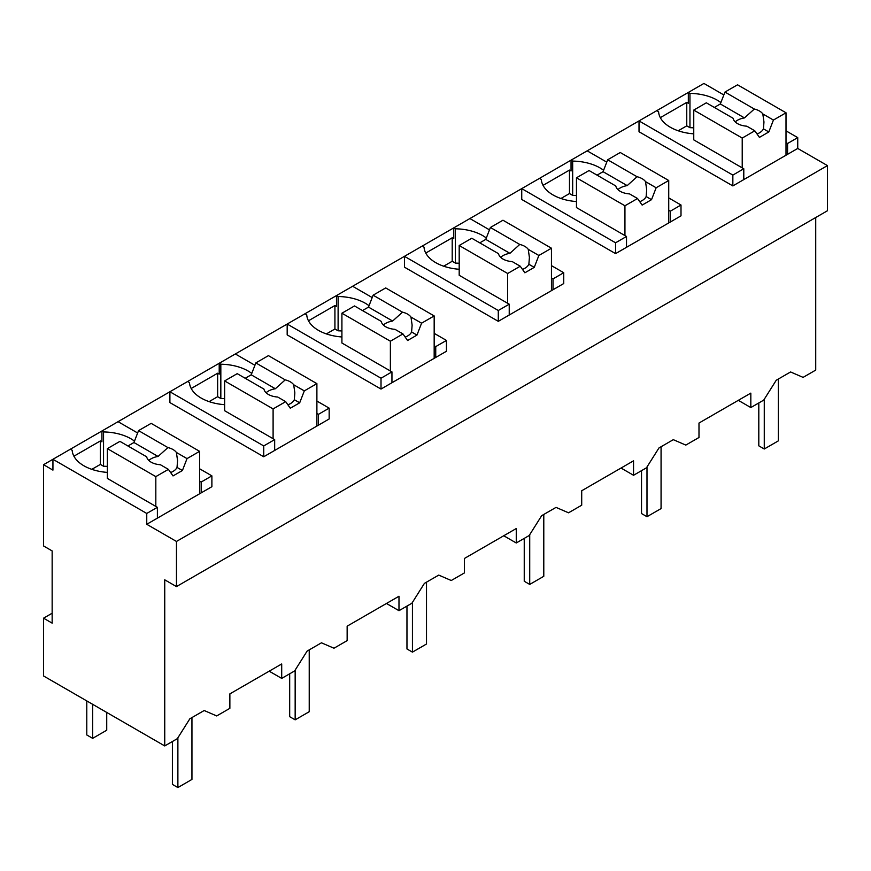 <?xml version="1.0" encoding="UTF-8"?>
<svg xmlns="http://www.w3.org/2000/svg" width="871" height="871" viewBox="0 0 871 871"><rect width="100%" height="100%" fill="white"/><g stroke="black" fill="none" stroke-linecap="round" stroke-linejoin="round"><path stroke-width="1.31" d="M199.611 468.772L211.882 475.86L211.882 486.693L146.753 524.288L176.465 541.446L176.465 586.586L827.45 210.749L827.45 165.599L797.738 148.451L797.738 137.618L786.012 130.846M723.834 94.95L703.92 83.442L43.55 464.7L52.935 470.122L52.935 459.289L146.753 513.455L146.753 524.288M815.724 217.51L815.724 370.088L803.095 377.383L790.585 371.961L776.246 380.246L763.736 400.105L750.824 407.563L750.824 393.115L725.02 408.009L698.988 423.045L698.988 437.492L685.815 445.092L673.305 439.67L658.966 447.955L646.456 467.814L633.544 475.272L633.544 460.824L607.74 475.718L581.708 490.754L581.708 505.202L568.534 512.801L556.025 507.39L541.686 515.665L529.176 535.534L516.263 542.981L516.263 528.534L464.428 558.463L464.428 572.911L451.254 580.511L438.744 575.1L424.406 583.374L411.896 603.244L398.983 610.691L398.983 596.243L347.148 626.173L347.148 640.62L333.974 648.231L321.464 642.809L307.125 651.083L294.616 670.953L281.703 678.4L281.703 663.963L229.868 693.882L229.868 708.33L216.694 715.94L204.184 710.518L189.845 718.793L177.336 738.662L164.739 745.935L43.55 675.961L43.55 618.181L52.151 623.146L52.151 550.929L43.55 545.965L43.55 464.7M134.472 441.14A40.088 23.147 0 0 0 103.551 431.94L101.929 431.003L101.929 441.837L100.361 440.933L73.915 456.208M827.45 165.599L176.465 541.446M797.738 148.451L732.849 185.915L639.02 131.75L639.02 120.917L732.849 175.082L732.849 185.915M720.872 102.582A40.088 23.147 0 0 0 689.952 93.382L688.33 92.446L688.33 103.279L686.762 102.375L660.316 117.65M668.732 197.924L681.002 205.012L681.002 215.845L615.568 253.624L521.74 199.459L521.74 188.626L615.568 242.791L615.568 253.624M603.592 170.291A40.088 23.147 0 0 0 572.672 161.091L571.049 160.155L571.049 170.988L569.482 170.085L543.036 185.36M316.892 401.052L329.162 408.14L329.162 418.973L263.728 456.763L169.899 402.587L169.899 391.754L263.728 445.93L263.728 456.763M251.752 373.43A40.088 23.147 0 0 0 220.831 364.22L219.209 363.294L219.209 374.127L217.641 373.224L191.195 388.488M434.172 333.343L446.442 340.43L446.442 351.263L381.008 389.054L287.18 334.878L287.18 324.045L381.008 378.221L381.008 389.054M369.032 305.721A40.088 23.147 0 0 0 338.111 296.51L336.489 295.574L336.489 306.407L334.921 305.514L308.476 320.778M551.452 265.633L563.722 272.721L563.722 283.554L498.288 321.334L404.46 267.168L404.46 256.335L498.288 310.501L498.288 321.334M486.312 238.001A40.088 23.147 0 0 0 455.391 228.801L453.769 227.864L453.769 238.698L452.201 237.794L425.756 253.069M797.738 137.618L787.58 143.486L787.58 154.319M786.012 142.583L787.58 143.486M164.739 745.935L164.739 579.814L176.465 586.586M750.824 407.563L738.314 400.333M633.544 475.272L621.034 468.054M516.263 542.981L503.754 535.763M398.983 610.691L386.474 603.472M281.703 678.4L269.193 671.182M70.366 449.218L72.184 450.263A40.088 23.147 0 0 0 107.351 472.398M100.361 440.933L100.361 464.406L91.814 469.338M103.551 431.94L103.551 466.246L100.361 464.406M137.64 432.985L118.064 421.684M211.882 475.86L201.179 482.044L201.179 492.877M157.39 518.147L157.39 507.314L146.753 513.455M732.849 175.082L743.79 168.767L743.79 179.6M656.767 110.671L658.585 111.717A40.088 23.147 0 0 0 693.752 133.84M686.762 102.375L686.762 125.849L678.215 130.781M689.952 93.382L689.952 127.689L686.762 125.849M615.568 242.791L626.51 236.477L626.51 247.31M539.487 178.381L541.305 179.426A40.088 23.147 0 0 0 576.471 201.549M569.482 170.085L569.482 193.558L560.935 198.49M572.672 161.091L572.672 195.398L569.482 193.558M606.76 162.137L587.185 150.846M681.002 205.012L670.3 211.196L670.3 222.029M263.728 445.93L274.67 439.605L274.67 450.438M187.646 381.509L189.464 382.554A40.088 23.147 0 0 0 224.631 404.677M217.641 373.224L217.641 396.697L209.094 401.629M220.831 364.22L220.831 398.526L217.641 396.697M254.92 365.276L235.344 353.974M329.162 408.14L318.459 414.324L318.459 425.157M381.008 378.221L391.95 371.895L391.95 382.728M304.926 313.8L306.744 314.845A40.088 23.147 0 0 0 341.911 336.968M334.921 305.514L334.921 328.988L326.375 333.92M338.111 296.51L338.111 330.817L334.921 328.988M372.2 297.566L352.624 286.265M446.442 340.43L435.74 346.614L435.74 357.448M498.288 310.501L509.23 304.186L509.23 315.019M422.206 246.09L424.025 247.135A40.088 23.147 0 0 0 459.191 269.259M452.201 237.794L452.201 261.267L443.655 266.21M455.391 228.801L455.391 263.107L452.201 261.267M489.48 229.857L469.905 218.556M563.722 272.721L553.02 278.905L553.02 289.738M693.752 127.852A40.088 23.147 0 0 0 689.952 127.689M157.39 507.314L107.351 478.429L107.351 448.63L155.822 476.622L155.822 506.41M52.151 613.217L43.55 618.181M107.351 466.41A40.088 23.147 0 0 0 103.551 466.246M199.611 481.14L201.179 482.044M743.79 168.767L693.752 139.872L693.752 110.084L742.223 138.064L742.223 167.863M668.732 210.292L670.3 211.196M576.471 195.561A40.088 23.147 0 0 0 572.672 195.398M626.51 236.477L576.471 207.581L576.471 177.793L624.943 205.774L624.943 235.573M274.67 439.605L224.631 410.72L224.631 380.921L273.102 408.913L273.102 438.701M224.631 398.7A40.088 23.147 0 0 0 220.831 398.526M316.892 413.42L318.459 414.324M391.95 371.895L341.911 343.011L341.911 313.212L390.382 341.203L390.382 370.992M341.911 330.98A40.088 23.147 0 0 0 338.111 330.817M434.172 345.711L435.74 346.614M509.23 304.186L459.191 275.29L459.191 245.502L507.662 273.494L507.662 303.282M459.191 263.271A40.088 23.147 0 0 0 455.391 263.107M551.452 278.001L553.02 278.905M86.784 700.926L86.784 734.961L92.653 738.347L92.653 704.312M106.73 712.445L106.73 730.225L92.653 738.347M778.347 379.027L778.347 440.868L764.27 449.001L764.27 399.256M758.804 402.957L758.804 445.843L764.27 449.001M661.067 446.736L661.067 508.588L646.99 516.71L646.99 466.965M641.524 470.667L641.524 513.552L646.99 516.71M543.787 514.456L543.787 576.297L529.72 584.419L529.72 534.674M524.244 538.376L524.244 581.262L529.72 584.419M426.507 582.166L426.507 644.007L412.44 652.129L412.44 602.384M406.964 606.085L406.964 648.971L412.44 652.129M309.227 649.875L309.227 711.716L295.16 719.838L295.16 670.093M289.684 673.795L289.684 716.681L295.16 719.838M191.947 717.584L191.947 779.425L177.88 787.558L177.88 737.802M172.404 741.515L172.404 784.39L177.88 787.558M742.223 138.064L754.809 130.802L759.425 137.378L768.81 131.957L773.426 120.056L786.012 112.784L786.012 155.223M786.012 112.784L737.53 84.803L724.955 92.065L720.339 103.965L714.329 107.438M773.426 120.056L762.811 113.927A15.482 8.939 0 0 0 759.425 110.987A15.482 8.939 0 0 0 754.33 109.027L724.955 92.065M762.811 113.927L763.965 122.005L763.432 128.854A15.482 8.939 180 0 1 757.041 133.982M768.81 131.957L763.432 128.854M754.809 130.802L746.817 126.186A15.482 8.939 0 0 1 737.53 123.617A15.482 8.939 0 0 1 733.088 118.26L706.337 102.811L693.752 110.084M754.33 109.027L744.476 117.912L720.339 103.965M744.476 117.912A15.482 8.939 0 0 0 735.233 121.918M624.943 205.774L637.528 198.512L642.145 205.088L651.53 199.666L656.146 187.766L668.732 180.504L668.732 222.932M668.732 180.504L620.25 152.512L607.675 159.774L603.059 171.685L597.049 175.147M656.146 187.766L645.531 181.636A15.482 8.939 0 0 0 642.145 178.697A15.482 8.939 0 0 0 637.049 176.737L607.675 159.774M645.531 181.636L646.685 189.715L646.151 196.563A15.482 8.939 180 0 1 639.76 201.691M651.53 199.666L646.151 196.563M637.528 198.512L629.537 193.895A15.482 8.939 0 0 1 620.25 191.337A15.482 8.939 0 0 1 615.808 185.98L589.057 170.531L576.471 177.793M637.049 176.737L627.196 185.621L603.059 171.685M627.196 185.621A15.482 8.939 0 0 0 617.953 189.628M507.662 273.494L520.248 266.221L524.865 272.797L534.25 267.375L538.866 255.475L551.452 248.213L551.452 290.642M551.452 248.213L502.97 220.221L490.395 227.483L485.778 239.394L479.769 242.857M538.866 255.475L528.251 249.346A15.482 8.939 0 0 0 524.865 246.406A15.482 8.939 0 0 0 519.769 244.446L490.395 227.483M528.251 249.346L529.405 257.424L528.871 264.272A15.482 8.939 180 0 1 522.48 269.411M534.25 267.375L528.871 264.272M520.248 266.221L512.257 261.605A15.482 8.939 0 0 1 502.97 259.046A15.482 8.939 0 0 1 498.528 253.69L471.777 238.24L459.191 245.502M519.769 244.446L509.916 253.33L485.778 239.394M509.916 253.33A15.482 8.939 0 0 0 500.673 257.348M390.382 341.203L402.968 333.931L407.584 340.507L416.969 335.085L421.586 323.185L434.172 315.923L434.172 358.351M434.172 315.923L385.69 287.931L373.115 295.193L368.498 307.104L362.488 310.566M421.586 323.185L410.97 317.055A15.482 8.939 0 0 0 407.584 314.115A15.482 8.939 0 0 0 402.489 312.166L373.115 295.193M410.97 317.055L412.125 325.144L411.591 331.982A15.482 8.939 180 0 1 405.2 337.121M416.969 335.085L411.591 331.982M402.968 333.931L394.977 329.325A15.482 8.939 0 0 1 385.69 326.756A15.482 8.939 0 0 1 381.248 321.399L354.497 305.95L341.911 313.212M402.489 312.166L392.636 321.04L368.498 307.104M392.636 321.04A15.482 8.939 0 0 0 383.392 325.057M273.102 408.913L285.688 401.651L290.304 408.216L299.689 402.805L304.306 390.894L316.892 383.632L316.892 426.061M316.892 383.632L268.42 355.64L255.834 362.913L251.218 374.813L245.208 378.275M304.306 390.894L293.69 384.764A15.482 8.939 0 0 0 290.304 381.825A15.482 8.939 0 0 0 285.209 379.876L255.834 362.913M293.69 384.764L294.844 392.854L294.311 399.702A15.482 8.939 180 0 1 287.92 404.83M299.689 402.805L294.311 399.702M285.688 401.651L277.697 397.034A15.482 8.939 0 0 1 268.42 394.465A15.482 8.939 0 0 1 263.967 389.108L237.217 373.659L224.631 380.921M285.209 379.876L275.356 388.749L251.218 374.813M275.356 388.749A15.482 8.939 0 0 0 266.112 392.767M155.822 476.622L168.408 469.36L173.024 475.925L182.409 470.514L187.025 458.603L199.611 451.341L199.611 493.781M199.611 451.341L151.14 423.36L138.554 430.622L133.938 442.522L127.928 445.985M187.025 458.603L176.41 452.474A15.482 8.939 0 0 0 173.024 449.534A15.482 8.939 0 0 0 167.929 447.585L138.554 430.622M176.41 452.474L177.564 460.563L177.031 467.411A15.482 8.939 180 0 1 170.651 472.539M182.409 470.514L177.031 467.411M168.408 469.36L160.416 464.744A15.482 8.939 0 0 1 151.14 462.174A15.482 8.939 0 0 1 146.687 456.818L119.937 441.368L107.351 448.63M167.929 447.585L158.076 456.458L133.938 442.522M158.076 456.458A15.482 8.939 0 0 0 148.832 460.476"/></g></svg>

